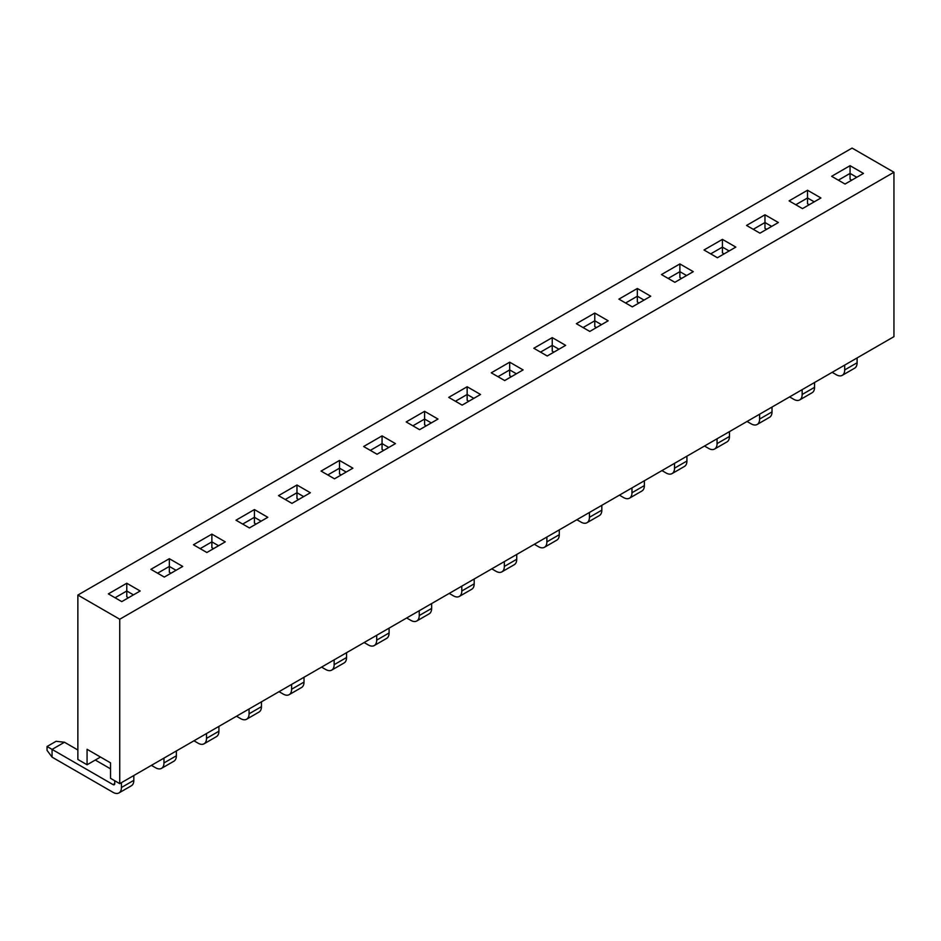 <?xml version="1.0" encoding="UTF-8"?>
<svg xmlns="http://www.w3.org/2000/svg" width="941" height="941" viewBox="0 0 941 941"><rect width="100%" height="100%" fill="white"/><g stroke="black" fill="none" stroke-linecap="round" stroke-linejoin="round"><path stroke-width="1.41" d="M133.481 594.865L126.776 590.995L115.061 597.758M128.458 597.758L126.776 596.794L126.776 583.255L140.185 590.995L121.754 601.628L108.356 593.889L126.776 583.255M150.901 569.329L169.333 558.695L182.73 566.435L164.299 577.068L150.901 569.329M193.446 544.768L211.878 534.123L225.275 541.863L206.844 552.508L193.446 544.768M235.991 520.208L254.423 509.563L267.82 517.303L249.4 527.936L235.991 520.208M278.536 495.636L296.968 485.003L310.365 492.743L291.945 503.376L278.536 495.636M321.081 471.076L339.513 460.443L352.91 468.171L334.49 478.816L321.081 471.076M363.638 446.516L382.058 435.871L395.455 443.611L377.035 454.244L363.638 446.516M406.183 421.944L424.603 411.311L438 419.051L419.58 429.684L406.183 421.944M448.728 397.384L467.148 386.751L480.545 394.479L462.125 405.124L448.728 397.384M491.273 372.824L509.693 362.179L523.102 369.919L504.67 380.552L491.273 372.824M533.818 348.252L552.238 337.619L565.647 345.359L547.215 355.992L533.818 348.252M576.362 323.692L594.783 313.059L608.192 320.787L589.76 331.432L576.362 323.692M618.907 299.132L637.339 288.487L650.737 296.227L632.305 306.872L618.907 299.132M661.452 274.56L679.884 263.927L693.282 271.667L674.85 282.3L661.452 274.56M703.997 250L722.429 239.367L735.827 247.107L717.407 257.74L703.997 250M746.542 225.44L764.974 214.795L778.372 222.535L759.952 233.18L746.542 225.44M789.087 200.88L807.519 190.235L820.917 197.975L802.497 208.608L789.087 200.88M831.644 176.308L850.064 165.675L863.462 173.415L845.042 184.048L831.644 176.308M119.742 619.237L893.95 172.25L893.95 336.655L119.742 783.641L119.742 619.237L77.868 595.053L852.076 148.078L893.95 172.25M176.026 570.293L169.333 566.435L169.333 558.695M171.003 573.198L169.333 572.234L169.333 566.435L157.606 573.198M218.571 545.733L211.878 541.863L211.878 534.123M213.548 548.638L211.878 547.674L211.878 541.863L200.151 548.638M261.116 521.173L254.423 517.303L254.423 509.563M256.093 524.066L254.423 523.102L254.423 517.303L242.696 524.066M303.661 496.601L296.968 492.743L296.968 485.003M298.638 499.506L296.968 498.542L296.968 492.743L285.241 499.506M346.217 472.041L339.513 468.171L339.513 460.443M341.183 474.946L339.513 473.982L339.513 468.171L327.786 474.946M388.762 447.481L382.058 443.611L382.058 435.871M383.728 450.386L382.058 449.41L382.058 443.611L370.331 450.374M431.307 422.921L424.603 419.051L424.603 411.311M426.273 425.814L424.603 424.85L424.603 419.051L412.876 425.814M473.852 398.349L467.148 394.479L467.148 386.751M468.83 401.254L467.148 400.29L467.148 394.479L455.42 401.254M516.397 373.789L509.693 369.919L509.693 362.179M511.375 376.694L509.693 375.718L509.693 369.919L497.965 376.694M558.942 349.229L552.238 345.359L552.238 337.619M553.92 352.122L552.238 351.158L552.238 345.359L540.522 352.122M601.487 324.657L594.783 320.787L594.783 313.059M596.465 327.562L594.783 326.598L594.783 320.787L583.067 327.562M644.032 300.097L637.339 296.227L637.339 288.487M639.01 303.002L637.339 302.026L637.339 296.227L625.612 303.002M686.577 275.537L679.884 271.667L679.884 263.927M681.555 278.43L679.884 277.466L679.884 271.667L668.157 278.43M729.122 250.965L722.429 247.107L722.429 239.367M724.1 253.87L722.429 252.906L722.429 247.107L710.702 253.87M771.667 226.405L764.974 222.535L764.974 214.795M766.644 229.31L764.974 228.345L764.974 222.535L753.247 229.31M814.224 201.844L807.519 197.975L807.519 190.235M809.189 204.738L807.519 203.774L807.519 197.975L795.792 204.738M856.769 177.273L850.064 173.415L850.064 165.675M851.734 180.178L850.064 179.213L850.064 173.415L838.337 180.178M100.487 757.046L87.078 764.774L87.078 749.307L110.532 762.845L110.532 778.313L119.742 783.641M87.078 764.774L77.868 759.458L77.868 595.053M832.138 372.342L836.326 374.753A11.845 6.834 -120 0 0 842.254 375.341A11.845 6.834 -120 0 0 844.7 369.919L857.098 362.767L857.098 357.933M857.098 362.767A11.845 6.834 60 0 1 854.651 368.19L842.254 375.341M844.7 365.084L844.7 369.919M789.593 396.902L793.781 399.325A11.845 6.834 -120 0 0 799.709 399.913A11.845 6.834 -120 0 0 802.155 394.491L814.553 387.327L814.553 382.493M814.553 387.327A11.845 6.834 60 0 1 812.095 392.75L799.709 399.913M802.155 389.645L802.155 394.491M747.048 421.462L751.236 423.885A11.845 6.834 -120 0 0 757.164 424.473A11.845 6.834 -120 0 0 759.61 419.051L772.008 411.899L772.008 407.053M772.008 411.899A11.845 6.834 60 0 1 769.55 417.31L757.164 424.473M759.61 414.216L759.61 419.051M704.503 446.034L708.691 448.445A11.845 6.834 -120 0 0 714.607 449.033A11.845 6.834 -120 0 0 717.066 443.611L729.463 436.459L729.463 431.625M729.463 436.459A11.845 6.834 60 0 1 727.005 441.882L714.607 449.033M717.066 438.777L717.066 443.611M661.958 470.594L666.146 473.017A11.845 6.834 -120 0 0 672.062 473.594A11.845 6.834 -120 0 0 674.521 468.183L686.918 461.019L686.918 456.185M686.918 461.019A11.845 6.834 60 0 1 684.46 466.442L672.062 473.594M674.521 463.337L674.521 468.183M619.413 495.154L623.601 497.577A11.845 6.834 -120 0 0 629.517 498.165A11.845 6.834 -120 0 0 631.976 492.743L644.373 485.58L644.373 480.745M644.373 485.58A11.845 6.834 60 0 1 641.915 491.002L629.517 498.165M631.976 487.909L631.976 492.743M576.868 519.726L581.056 522.137A11.845 6.834 -120 0 0 586.972 522.726A11.845 6.834 -120 0 0 589.431 517.303L601.828 510.151L601.828 505.317M601.828 510.151A11.845 6.834 60 0 1 599.37 515.574L586.972 522.726M589.431 512.469L589.431 517.303M534.323 544.286L538.511 546.709A11.845 6.834 -120 0 0 544.427 547.286A11.845 6.834 -120 0 0 546.886 541.863L559.272 534.711L559.272 529.877M559.272 534.711A11.845 6.834 60 0 1 556.825 540.134L544.427 547.286M546.886 537.029L546.886 541.863M491.778 568.846L495.966 571.269A11.845 6.834 -120 0 0 501.882 571.857A11.845 6.834 -120 0 0 504.341 566.435L516.727 559.272L516.727 554.437M516.727 559.272A11.845 6.834 60 0 1 514.28 564.694L501.882 571.857M504.341 561.601L504.341 566.435M449.222 593.418L453.409 595.829A11.845 6.834 -120 0 0 459.337 596.418A11.845 6.834 -120 0 0 461.784 590.995L474.182 583.843L474.182 579.009M474.182 583.843A11.845 6.834 60 0 1 471.735 589.266L459.337 596.418M461.784 586.161L461.784 590.995M406.677 617.978L410.864 620.39A11.845 6.834 -120 0 0 416.792 620.978A11.845 6.834 -120 0 0 419.239 615.555L431.637 608.404L431.637 603.569M431.637 608.404A11.845 6.834 60 0 1 429.19 613.826L416.792 620.978M419.239 610.721L419.239 615.555M364.132 642.538L368.319 644.961A11.845 6.834 -120 0 0 374.247 645.55A11.845 6.834 -120 0 0 376.694 640.127L389.092 632.964L389.092 628.129M389.092 632.964A11.845 6.834 60 0 1 386.645 638.386L374.247 645.55M376.694 635.293L376.694 640.127M321.587 667.11L325.774 669.522A11.845 6.834 -120 0 0 331.702 670.11A11.845 6.834 -120 0 0 334.149 664.687L346.547 657.536L346.547 652.689M346.547 657.536A11.845 6.834 60 0 1 344.088 662.958L331.702 670.11M334.149 659.853L334.149 664.687M279.042 691.67L283.229 694.082A11.845 6.834 -120 0 0 289.158 694.67A11.845 6.834 -120 0 0 291.604 689.247L304.002 682.096L304.002 677.261M304.002 682.096A11.845 6.834 60 0 1 301.543 687.518L289.158 694.67M291.604 684.413L291.604 689.247M236.497 716.23L240.684 718.653A11.845 6.834 -120 0 0 246.601 719.242A11.845 6.834 -120 0 0 249.059 713.819L261.457 706.656L261.457 701.821M261.457 706.656A11.845 6.834 60 0 1 258.998 712.078L246.601 719.242M249.059 708.973L249.059 713.819M193.952 740.79L198.139 743.214A11.845 6.834 -120 0 0 204.056 743.802A11.845 6.834 -120 0 0 206.514 738.379L218.912 731.216L218.912 726.381M218.912 731.216A11.845 6.834 60 0 1 216.454 736.638L204.056 743.802M206.514 733.545L206.514 738.379M151.407 765.362L155.594 767.774A11.845 6.834 -120 0 0 161.511 768.362A11.845 6.834 -120 0 0 163.969 762.939L176.367 755.788L176.367 750.953M176.367 755.788A11.845 6.834 60 0 1 173.909 761.21L161.511 768.362M163.969 758.105L163.969 762.939M47.05 746.507L52.073 749.401L52.073 757.14L47.05 750.365L47.05 746.507L56.095 741.285L64.47 742.249L77.868 749.989M95.288 760.046L110.532 768.844M52.073 757.14L113.049 792.346A11.845 6.834 -120 0 0 118.966 792.922A11.845 6.834 -120 0 0 121.424 787.511L133.822 780.348L133.822 775.513M133.822 780.348A11.845 6.834 60 0 1 131.364 785.77L118.966 792.922M64.47 742.249L52.073 749.401L113.049 784.606A2.364 1.364 -120 0 0 114.226 784.723A2.364 1.364 -120 0 0 114.72 783.641L113.049 784.606M121.424 782.665L121.424 787.511M114.72 780.736L114.72 783.641"/></g></svg>
